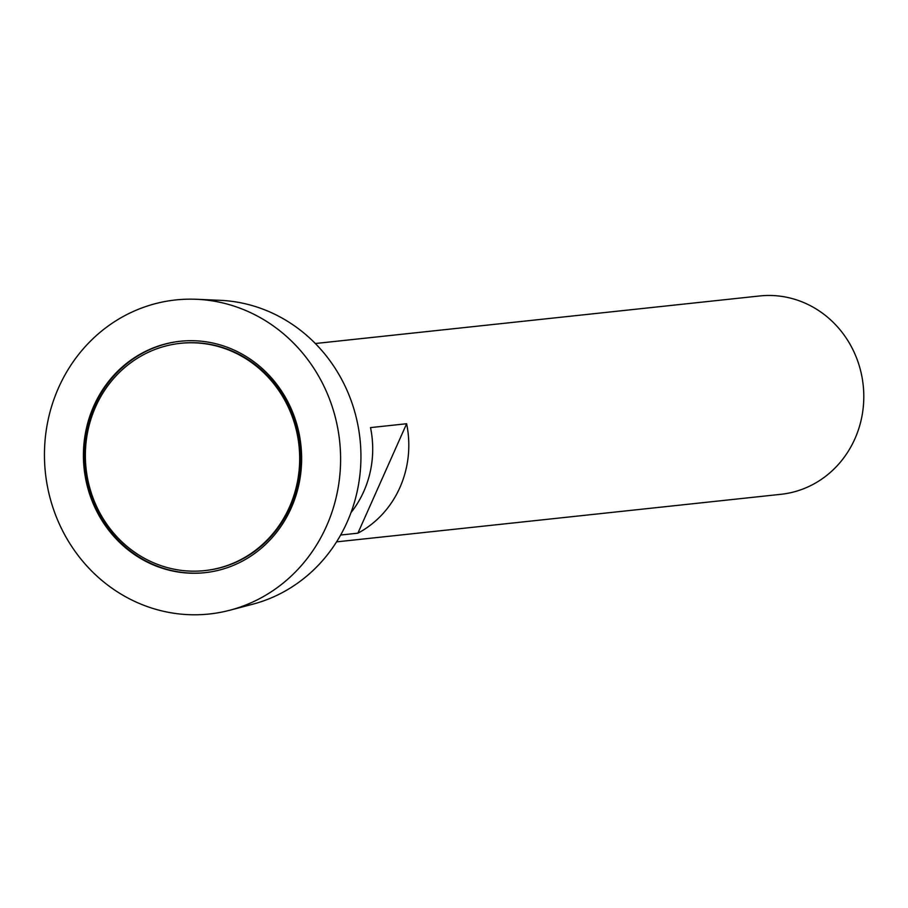 <?xml version="1.0" encoding="UTF-8"?>
<svg xmlns="http://www.w3.org/2000/svg" width="908" height="908" viewBox="0 0 908 908"><rect width="100%" height="100%" fill="white"/><g stroke="black" fill="none" stroke-linecap="round" stroke-linejoin="round"><path stroke-width="1.36" d="M238.214 354.347A114.283 107.076 -96.1 0 0 180.363 343.337A114.283 107.076 -96.1 0 0 86.056 468.369A114.283 107.076 -96.1 0 0 204.686 570.61A114.283 107.076 -96.1 0 0 298.255 477.097A114.283 107.076 -96.1 0 0 238.214 354.347M336.562 541.872L780.88 494.315A99.744 93.456 -96.1 0 0 862.555 412.709A99.744 93.456 -96.1 0 0 810.152 305.576A99.744 93.456 -96.1 0 0 759.655 295.963L315.337 343.519M350.999 512.6A99.744 93.456 -96.1 0 0 370.521 427.6L406.625 423.741A99.744 93.456 83.9 0 1 357.9 533.178L340.648 535.028M229.826 610.233L252.674 604.229A154.349 144.622 -96.1 0 0 360.317 470.866A154.349 144.622 -96.1 0 0 277.916 315.836A154.349 144.622 -96.1 0 0 220.145 300.321L196.548 299.288A157.924 147.959 -96.1 0 0 45.4 472.716A157.924 147.959 -96.1 0 0 229.826 610.233A157.924 147.959 -96.1 0 0 339.967 473.783A157.924 147.959 -96.1 0 0 255.659 315.167A157.924 147.959 -96.1 0 0 196.548 299.288M239.042 352.486A116.36 109.028 -96.1 0 0 180.136 341.272A116.36 109.028 -96.1 0 0 84.115 468.573A116.36 109.028 -96.1 0 0 204.902 572.676A116.36 109.028 -96.1 0 0 300.185 477.472A116.36 109.028 -96.1 0 0 239.042 352.486M180.499 341.226A116.36 109.028 -96.1 0 0 84.841 468.494A116.36 109.028 -96.1 0 0 205.265 572.642M205.049 570.576A114.283 107.076 -96.1 0 0 205.412 570.53A114.283 107.076 -96.1 0 0 298.982 477.029A114.283 107.076 -96.1 0 0 238.94 354.268A114.283 107.076 -96.1 0 0 181.078 343.258A114.283 107.076 -96.1 0 0 180.726 343.292M406.625 423.741L357.9 533.178M181.078 343.258L180.363 343.337M205.412 570.53L204.686 570.61"/></g></svg>
